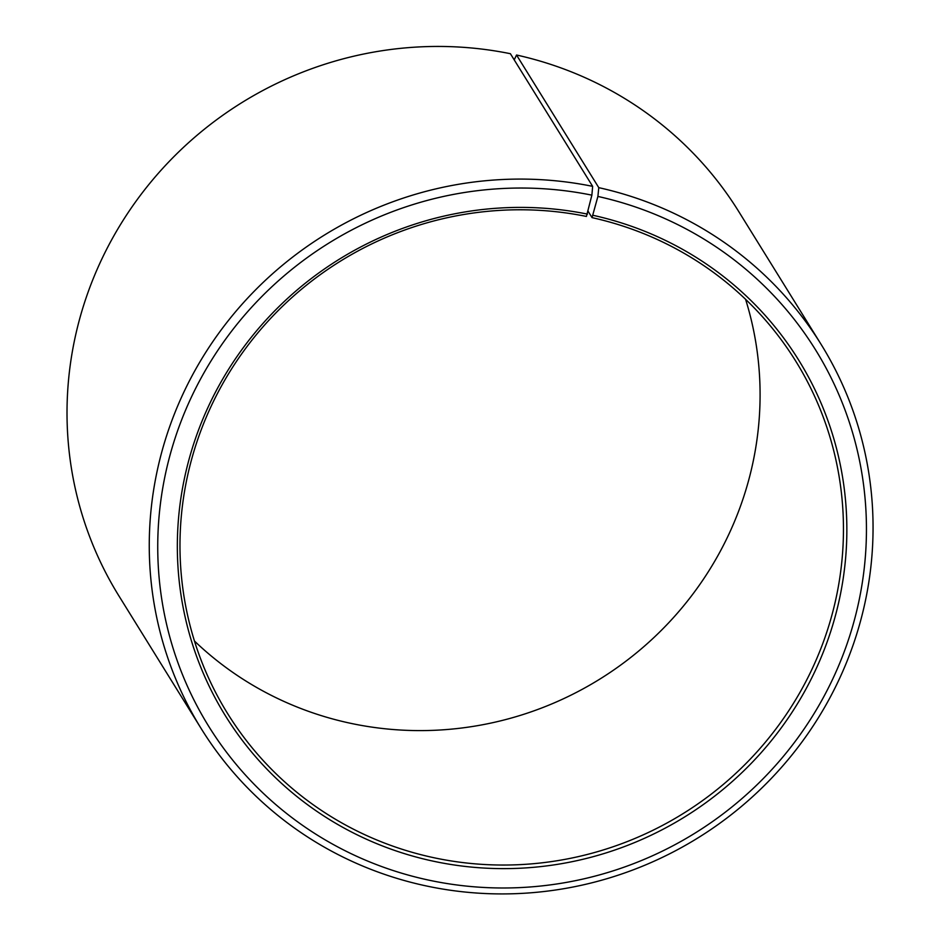 <?xml version="1.0" encoding="UTF-8"?>
<svg xmlns="http://www.w3.org/2000/svg" width="940" height="940" viewBox="0 0 940 940"><rect width="100%" height="100%" fill="white"/><g stroke="black" fill="none" stroke-linecap="round" stroke-linejoin="round"><path stroke-width="1.41" d="M588.123 211.312L592.047 217.633A334.276 325.04 -31.8 0 1 795.816 361.254A334.276 325.04 -31.8 0 1 778.52 725.445A334.276 325.04 -31.8 0 1 431.401 857.186A334.276 325.04 -31.8 0 1 227.621 713.577A334.276 325.04 -31.8 0 1 243.202 351.724A334.276 325.04 -31.8 0 1 586.419 216.435L591.883 195.156L592.647 186.355L510.397 53.709A364.673 354.591 -31.8 0 0 135.983 201.301A364.673 354.591 -31.8 0 0 118.992 596.042L201.242 728.688A364.673 354.591 -31.8 0 1 218.233 333.935A364.673 354.591 -31.8 0 1 592.647 186.355M745.584 299.32A334.276 325.04 -31.8 0 1 668.975 622.48A334.276 325.04 -31.8 0 1 348.023 722.743A334.276 325.04 -31.8 0 1 194.486 641.057M592.047 217.633L597.899 196.437L598.78 187.659L516.53 55.014L514.215 59.866M516.53 55.014A364.673 354.591 -31.8 0 1 738.828 211.688L821.078 344.334A364.673 354.591 -31.8 0 1 802.22 741.636A364.673 354.591 -31.8 0 1 423.541 885.351A364.673 354.591 -31.8 0 1 201.242 728.688M598.78 187.659A364.673 354.591 -31.8 0 1 821.078 344.334M597.899 196.437A357.071 347.213 -31.8 0 1 855.905 614.208A357.071 347.213 -31.8 0 1 426.29 879.593A357.071 347.213 -31.8 0 1 167.543 464.806A357.071 347.213 -31.8 0 1 591.883 195.156M593.152 215.331A337.319 328.001 -31.8 0 1 836.894 609.99A337.319 328.001 -31.8 0 1 431.037 860.699A337.319 328.001 -31.8 0 1 186.602 468.86A337.319 328.001 -31.8 0 1 587.465 214.12"/></g></svg>
